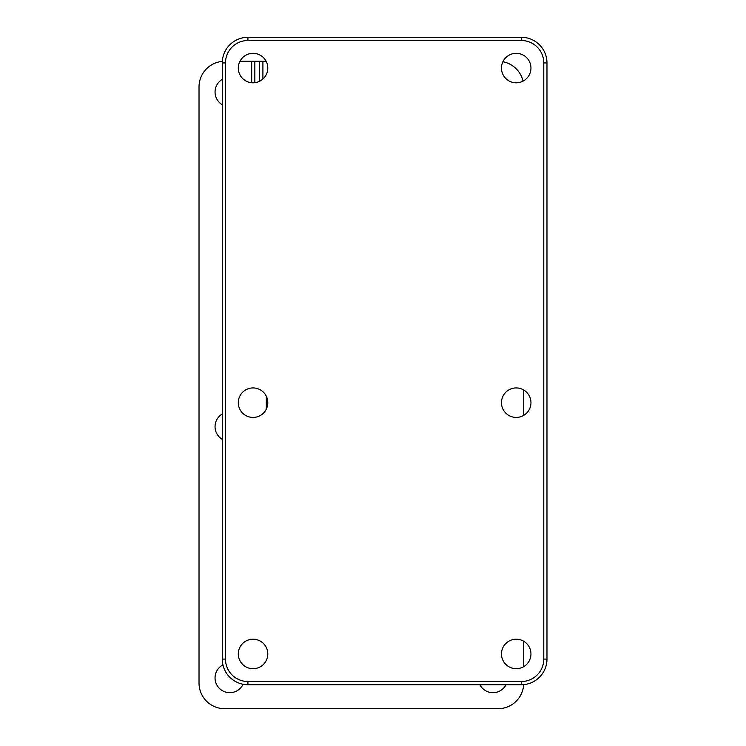 <?xml version="1.0" encoding="UTF-8"?>
<svg xmlns="http://www.w3.org/2000/svg" width="746" height="746" viewBox="0 0 746 746"><rect width="100%" height="100%" fill="white"/><g stroke="black" fill="none" stroke-linecap="round" stroke-linejoin="round"><path stroke-width="1.12" d="M546.977 62.944A25.644 25.644 0 0 0 521.342 37.3L247.914 37.3A25.644 25.644 0 0 0 222.28 62.944L222.28 659.082A25.644 25.644 0 0 0 247.914 684.725L521.342 684.725A25.644 25.644 0 0 0 546.977 659.082L546.977 62.944L543.778 62.944L543.778 659.082L546.977 659.082M222.28 452.962L222.28 409.181M222.28 344.671L222.28 338.022M222.28 338.88L222.28 314.747M222.28 380.32L222.28 349.893M222.28 402.29L222.28 384.983M238.3 68.073A14.743 14.743 0 0 1 260.419 55.297A14.743 14.743 0 0 1 260.419 80.838A14.743 14.743 0 0 1 238.3 68.073M501.471 68.073A14.743 14.743 0 0 1 523.58 55.297A14.743 14.743 0 0 1 523.58 80.838A14.743 14.743 0 0 1 501.471 68.073M238.3 402.672A14.743 14.743 0 0 1 260.419 389.906A14.743 14.743 0 0 1 260.419 415.447A14.743 14.743 0 0 1 238.3 402.672M501.471 402.672A14.743 14.743 0 0 1 523.58 389.906A14.743 14.743 0 0 1 523.58 415.447A14.743 14.743 0 0 1 501.471 402.672M501.471 653.953A14.743 14.743 0 0 1 523.58 641.187A14.743 14.743 0 0 1 523.58 666.719A14.743 14.743 0 0 1 501.471 653.953M238.3 653.953A14.743 14.743 0 0 1 260.419 641.187A14.743 14.743 0 0 1 260.419 666.719A14.743 14.743 0 0 1 238.3 653.953M251.682 82.75L251.682 61.275L239.96 61.275M251.682 61.275L266.135 61.275M523.673 684.614A25.644 25.644 0 0 1 498.086 708.7L224.658 708.7A25.644 25.644 0 0 1 199.023 683.056L199.023 86.918A25.644 25.644 0 0 1 222.327 61.386M523.72 666.635L523.72 641.271M523.72 415.363L523.72 389.99M502.897 61.732A25.644 25.644 0 0 1 523.058 81.127M266.322 409.088L266.322 396.266M222.28 439.338A14.743 14.743 0 0 1 222.28 413.965M222.28 104.729A14.743 14.743 0 0 1 222.28 79.365M243.103 684.268A14.743 14.743 0 0 1 219.566 688.558A14.743 14.743 0 0 1 222.942 664.872M506.04 684.725A14.743 14.743 0 0 1 479.865 684.725M259.645 81.249L259.645 61.275M521.342 37.3L521.342 40.508A22.436 22.436 0 0 1 543.778 62.944M543.778 659.082A22.436 22.436 0 0 1 521.342 681.518L521.342 684.725M521.342 681.518L247.914 681.518L247.914 684.725M247.914 681.518A22.436 22.436 0 0 1 225.478 659.082L222.28 659.082M225.478 659.082L225.478 62.944L222.28 62.944M225.478 62.944A22.436 22.436 0 0 1 247.914 40.508L247.914 37.3M247.914 40.508L521.342 40.508M254.843 61.275L254.843 82.703M262.909 61.275L262.909 79.029"/></g></svg>

